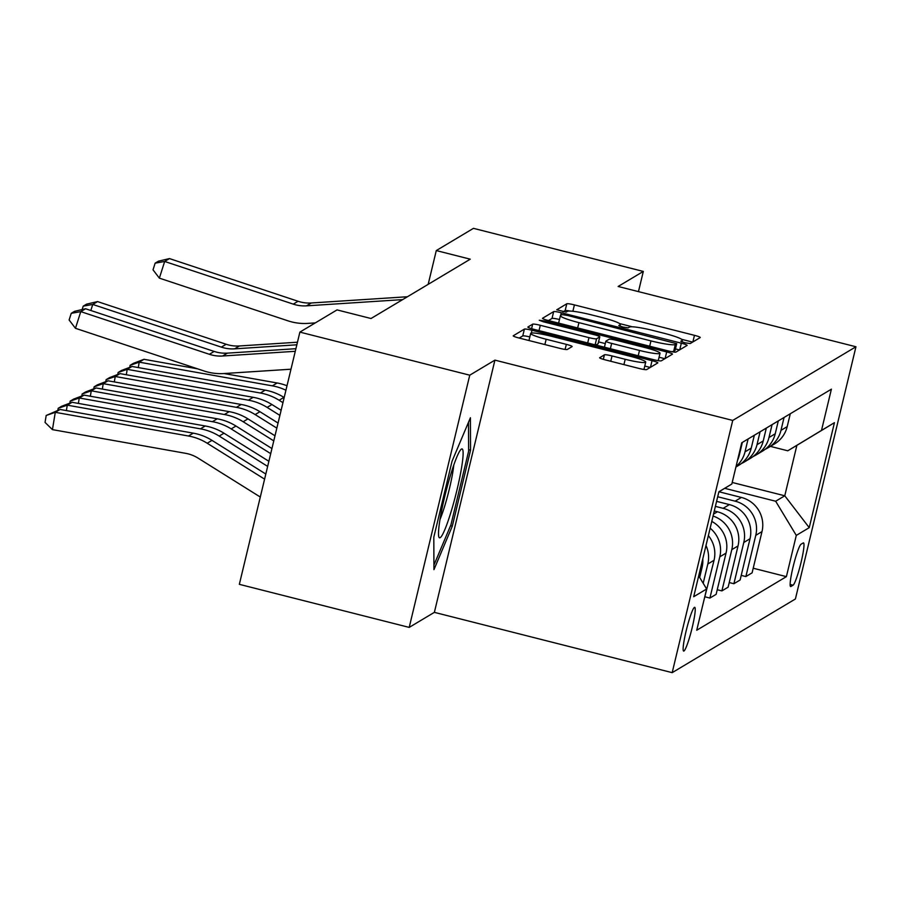 <?xml version="1.0" encoding="UTF-8"?>
<svg xmlns="http://www.w3.org/2000/svg" width="901" height="901" viewBox="0 0 901 901"><rect width="100%" height="100%" fill="white"/><g stroke="black" fill="none" stroke-linecap="round" stroke-linejoin="round"><path stroke-width="1.35" d="M684.861 342.774L690.189 343.563L700.19 337.593A6.926 0.777 13.5 0 0 700.246 337.515A6.926 0.777 13.5 0 0 694.457 335.33L574.41 304.898A6.926 0.777 13.5 0 0 566.797 303.772L556.75 309.798L566.132 312.118L567.427 311.341A22.153 2.466 13.5 0 1 591.788 314.956L601.789 317.49A22.153 2.466 13.5 0 1 620.316 324.461A22.153 2.466 13.5 0 1 620.113 324.698L618.784 325.52L622.828 327.052L628.155 327.84L629.45 327.063A22.153 2.466 13.5 0 1 653.811 330.678L663.812 333.212A22.153 2.466 13.5 0 1 682.35 340.184A22.153 2.466 13.5 0 1 682.147 340.42L680.807 341.254L684.861 342.774M683.938 651.018A22.57 2.534 104.2 0 0 691.945 628.605A22.57 2.534 104.2 0 0 694.727 607.33A22.57 2.534 104.2 0 0 694.412 607.398A22.57 2.534 104.2 0 0 686.416 629.81A22.57 2.534 104.2 0 0 683.634 651.085A22.57 2.534 104.2 0 0 683.938 651.018M599.661 357.652A6.926 0.777 13.5 0 0 599.593 357.731A6.926 0.777 13.5 0 0 605.382 359.904L639.068 368.453A6.926 0.777 13.5 0 0 646.681 369.579L657.786 362.934A6.926 0.777 13.5 0 0 657.843 362.866A6.926 0.777 13.5 0 0 652.054 360.682L532.007 330.25A6.926 0.777 13.5 0 0 524.393 329.113L513.288 335.758A6.926 0.777 13.5 0 0 513.232 335.836A6.926 0.777 13.5 0 0 519.021 338.01L559.701 348.327A6.926 0.777 13.5 0 0 567.315 349.453L572.067 346.615A6.926 0.777 13.5 0 0 572.124 346.536A6.926 0.777 13.5 0 0 566.335 344.362L546.164 339.249A18.527 2.061 13.5 0 1 530.666 333.415A18.527 2.061 13.5 0 1 551.198 336.231L630.227 356.267A18.527 2.061 13.5 0 1 645.724 362.101A18.527 2.061 13.5 0 1 625.193 359.285L612.027 355.94A6.926 0.777 13.5 0 0 604.413 354.814L599.615 357.821M494.919 360.13L469.748 375.188L299.887 332.109L239.339 584.332L409.2 627.4L434.372 612.353L672.18 672.653L732.727 420.429L494.919 360.13L434.372 612.353M638.46 291.62L643.314 271.426L618.142 286.473L855.95 346.761L732.727 420.429M643.314 271.426L473.453 228.347L436.287 250.568L428.178 284.333M299.887 332.109L337.042 309.899L371.021 318.515L470.266 259.184L436.287 250.568M668.339 350.951A6.926 0.777 13.5 0 0 675.953 352.077L687.058 345.443A6.926 0.777 13.5 0 0 687.114 345.365A6.926 0.777 13.5 0 0 681.325 343.18L561.278 312.748A6.926 0.777 13.5 0 0 553.664 311.622L542.56 318.256A6.926 0.777 13.5 0 0 542.503 318.335A6.926 0.777 13.5 0 0 548.292 320.508L668.339 350.951M672.416 354.183L661.311 360.828A6.926 0.777 13.5 0 1 653.698 359.702L533.651 329.259A6.926 0.777 13.5 0 1 527.862 327.086A6.926 0.777 13.5 0 1 527.93 327.007L532.682 324.169A6.926 0.777 13.5 0 1 540.296 325.295L588.972 337.638A6.926 0.777 13.5 0 0 596.586 338.765L599.739 336.884A6.926 0.777 13.5 0 0 599.807 336.805A6.926 0.777 13.5 0 0 594.007 334.631L543.326 321.781L539.271 320.249L544.643 320.993L666.695 351.931A6.926 0.777 13.5 0 1 672.484 354.116A6.926 0.777 13.5 0 1 672.416 354.183M803.185 542.954L801.079 544.215A21.872 2.455 104.2 0 0 793.319 565.929A21.872 2.455 104.2 0 0 790.627 586.54A21.872 2.455 104.2 0 0 790.932 586.472L793.038 585.211A21.872 2.455 104.2 0 0 800.798 563.497A21.872 2.455 104.2 0 0 803.489 542.886A21.872 2.455 104.2 0 0 803.185 542.954M672.18 672.653L795.403 598.985L855.95 346.761M732.209 482.463L784.771 495.787L796.878 445.353L787.767 450.793L821.498 430.419L831.398 389.176L741.737 442.774L731.837 484.017L718.874 491.856M821.498 430.419L834.439 422.682L809.233 527.659L796.293 535.397L775.66 501.238L724.719 488.319M753.213 568.227L786.393 576.64L796.293 535.397M786.393 576.64L696.732 630.238L706.632 588.995L693.691 596.732L718.897 491.755L731.837 484.017M469.748 375.188L409.2 627.4M775.66 501.238L784.771 495.787L809.233 527.659M717.252 589.716L721.892 590.898L728.132 587.17L738.032 545.927A28.213 27.863 -120.9 0 0 717.399 511.768L714.279 510.98M729.236 582.553L733.887 583.735L743.787 542.492A28.213 27.863 -120.9 0 0 723.154 508.333L715.383 506.362M733.887 583.735L740.115 580.007L750.015 538.764A28.213 27.863 -120.9 0 0 729.382 504.605L716.588 501.361M741.219 575.39L745.87 576.561L755.77 535.329A28.213 27.863 -120.9 0 0 735.137 501.17L717.692 496.744M745.87 576.561L752.098 572.845L761.998 531.601A28.213 27.863 -120.9 0 0 741.365 497.442L719.009 491.777M770.423 446.389L787.767 450.793M705.269 596.89L709.909 598.061L716.137 594.333L726.048 553.101A28.213 27.863 -120.9 0 0 711.779 521.409M703.546 601.868L714.054 560.264A28.213 27.863 -120.9 0 0 708.366 535.622M765.287 449.216A28.213 27.863 -120.9 0 0 768.271 447.673L774.511 443.945A28.213 27.863 -120.9 0 0 787.204 426.623L790.29 413.75M768.271 447.673A28.213 27.863 -120.9 0 0 780.976 430.351L784.061 417.478M753.304 456.39A28.213 27.863 -120.9 0 0 756.288 454.847L762.516 451.119A28.213 27.863 -120.9 0 0 775.22 433.786L778.306 420.913M756.288 454.847A28.213 27.863 -120.9 0 0 768.981 437.514L772.078 424.641M741.32 463.553A28.213 27.863 -120.9 0 0 744.305 462.01L750.533 458.282A28.213 27.863 -120.9 0 0 763.237 440.949L766.323 428.076M744.305 462.01A28.213 27.863 -120.9 0 0 756.998 444.677L760.095 431.804M735.914 467.022L738.55 465.445A28.213 27.863 -120.9 0 0 751.243 448.124L754.34 435.251M721.892 590.898L731.792 549.655A28.213 27.863 -120.9 0 0 713.063 516.048M736.049 466.493A28.213 27.863 -120.9 0 0 745.014 451.851L748.1 438.978M737.525 460.332A28.213 27.863 -120.9 0 0 739.259 455.287L742.345 442.414M709.909 598.061L719.809 556.818A28.213 27.863 -120.9 0 0 710.146 528.211M703.185 583.296L707.826 563.992A28.213 27.863 -120.9 0 0 705.99 545.51M699.66 577.451L702.07 567.427A28.213 27.863 -120.9 0 0 702.78 558.879M698.703 575.863L706.632 588.995M796.878 445.353L834.439 422.682M433.809 537.21L433.944 569.657L452.313 526.139L470.547 450.185L470.412 417.737L452.043 461.244L433.809 537.21M468.621 449.689L470.547 450.185M450.568 525.7L452.313 526.139M569.882 311.048A6.926 0.777 13.5 0 0 565.164 310.586L563.069 311.836M692.632 342.098L681.663 339.328M632.232 326.793L619.64 323.594M559.476 319.517A6.926 0.777 13.5 0 0 552.031 318.436L548.484 320.553M679.5 349.948L675.457 348.924M676.685 343.686L567.303 315.395L561.976 314.607L560.602 315.418A22.153 2.466 13.5 0 0 560.399 315.654A22.153 2.466 13.5 0 0 578.938 322.637L650.961 340.893A22.153 2.466 13.5 0 0 675.322 344.509L676.685 343.686L675.074 350.388M560.399 315.654L558.766 322.479A22.153 2.466 13.5 0 0 559.442 323.335M671.234 351.604A22.153 2.466 13.5 0 0 673.678 351.322L675.322 344.509M675.052 350.512L673.678 351.322M595.865 345.038L598.106 343.698A6.926 0.777 13.5 0 0 598.163 343.619A6.926 0.777 13.5 0 0 598.14 343.529M598.579 341.896L605.292 343.596M659.07 357.235L664.87 358.699M639.496 350.444A18.527 2.061 13.5 0 0 660.028 353.271A18.527 2.061 13.5 0 0 644.53 347.437L616.689 340.375A6.926 0.777 13.5 0 0 609.076 339.249L605.923 341.13A6.926 0.777 13.5 0 0 605.855 341.209A6.926 0.777 13.5 0 0 611.655 343.394L639.496 350.444L638.223 355.771M657.302 360.501A18.527 2.061 13.5 0 0 658.383 360.085L660.028 353.271M643.089 369.32A18.527 2.061 13.5 0 0 644.091 368.914L645.724 362.101M530.666 333.415L529.033 340.229A18.527 2.061 13.5 0 0 529.169 340.589M529.822 336.929A6.926 0.777 13.5 0 0 522.76 335.938L519.201 338.055M650.229 367.45L644.767 366.065M129.767 367.315L130.093 365.333L133.449 363.317L143.991 359.296L197.544 368.824M224.067 373.543L277.148 382.981A52.911 52.235 59.1 0 1 287.014 385.752M143.991 359.296L139.193 362.157L272.35 385.853A52.911 52.235 59.1 0 1 285.932 390.234M130.093 365.333L139.193 362.157L138.303 367.585M402.623 299.616L306.52 305.844A35.274 34.824 59.1 0 1 293.275 304.133L164.669 261.459L159.364 278.139L287.971 320.824A52.911 52.235 -120.9 0 0 307.838 323.391L315.294 322.907M407.421 296.744L311.318 302.984A35.274 34.824 59.1 0 1 298.062 301.272L169.467 258.587L164.669 261.459L155.141 263.16L158.497 261.155L169.467 258.587M159.364 278.139L153.024 269.838L155.141 263.16M117.783 374.478L118.11 372.496L121.466 370.491L132.008 366.459L265.164 390.144A52.911 52.235 59.1 0 1 283.916 397.375L284.175 397.544M132.008 366.459L127.21 369.331L260.366 393.016A52.911 52.235 59.1 0 1 279.119 400.247L282.959 402.646M118.11 372.496L127.21 369.331L126.32 374.748M105.8 381.641L106.127 379.659L109.483 377.654L120.013 373.622L253.181 397.318A52.911 52.235 59.1 0 1 271.933 404.538L281.123 410.293M120.013 373.622L115.227 376.494L248.383 400.179A52.911 52.235 59.1 0 1 267.135 407.41L279.896 415.395M106.127 379.659L115.227 376.494L114.326 381.911M93.805 388.815L94.132 386.822L97.488 384.817L108.03 380.796L241.186 404.481A52.911 52.235 59.1 0 1 259.939 411.712L278.06 423.042M108.03 380.796L103.232 383.657L236.4 407.342A52.911 52.235 59.1 0 1 255.152 414.573L276.832 428.144M94.132 386.822L103.232 383.657L102.342 389.074M81.822 395.978L82.149 393.996L85.505 391.98L96.047 387.959L229.203 411.644A52.911 52.235 59.1 0 1 247.955 418.875L274.996 435.791M96.047 387.959L91.249 390.82L224.405 414.516A52.911 52.235 59.1 0 1 243.157 421.736L273.769 440.893M82.149 393.996L91.249 390.82L90.359 396.249M461.458 449.047A45.85 5.158 104.2 0 0 460.895 449.52A45.85 5.158 104.2 0 0 445.826 492.081A45.85 5.158 104.2 0 0 438.787 536.692A45.85 5.158 104.2 0 0 440.184 537.66A45.85 5.158 104.2 0 0 457.055 489.626A45.85 5.158 104.2 0 0 461.458 449.047M468.497 422.276L468.621 451.198L450.95 524.787L433.922 565.118M439.981 519.505A34.711 3.908 104.2 0 0 453.755 465.186M69.839 403.141L70.165 401.159L73.522 399.154L84.063 395.122L217.22 418.807A52.911 52.235 59.1 0 1 235.972 426.038L271.933 448.54M84.063 395.122L79.265 397.994L212.422 421.679A52.911 52.235 59.1 0 1 231.174 428.91L270.717 453.642M70.165 401.159L79.265 397.994L78.376 403.411M57.855 410.315L58.182 408.322L61.538 406.317L72.069 402.285L205.237 425.982A52.911 52.235 59.1 0 1 223.989 433.201L268.881 461.289M72.069 402.285L67.282 405.157L200.439 428.842A52.911 52.235 59.1 0 1 219.191 436.073L267.653 466.391M58.182 408.322L67.282 405.157L66.381 410.574M296.846 344.801L234.598 348.845A35.274 34.824 59.1 0 1 221.353 347.133L92.758 304.448L90.832 310.496M297.465 342.211L239.396 345.973A35.274 34.824 59.1 0 1 226.151 344.261L97.556 301.587L92.758 304.448L83.23 306.149L86.586 304.144L97.556 301.587M82.149 309.55L83.23 306.149M60.085 409.459L55.288 412.32L52.438 429.631L45.05 422.411L46.188 415.485L60.085 409.459L193.242 433.144A52.911 52.235 59.1 0 1 211.994 440.375L265.818 474.039M46.188 415.485L55.288 412.32L188.455 436.005A52.911 52.235 59.1 0 1 207.207 443.236L264.59 479.141M260.288 497.037L198.096 458.136A35.274 34.824 -120.9 0 0 185.595 453.316L52.438 429.631M295.28 351.3L222.615 356.008A35.274 34.824 59.1 0 1 209.37 354.296L80.775 311.622L75.459 328.302L204.065 370.987A52.911 52.235 -120.9 0 0 223.932 373.543L290.989 369.207M295.911 348.698L227.412 353.136A35.274 34.824 59.1 0 1 214.168 351.435L85.561 308.75L80.775 311.622L71.247 313.323L74.592 311.318L85.561 308.75M75.459 328.302L69.118 319.99L71.247 313.323M713.536 514.088L717.399 511.768M723.154 508.333L729.382 504.605M735.137 501.17L741.365 497.442M780.976 430.351L787.204 426.623M755.77 535.329L761.998 531.601M743.787 542.492L750.015 538.764M768.981 437.514L775.22 433.786M731.792 549.655L738.032 545.927M756.998 444.677L763.237 440.949M719.809 556.818L726.048 553.101M745.014 451.851L751.243 448.124M707.826 563.992L714.054 560.264M738.651 455.647L739.259 455.287M700.505 568.362L702.07 567.427M790.121 584.479L793.038 585.211M681.798 341.839L682.147 340.42M619.775 326.117L620.113 324.698M565.164 310.586L566.797 303.772M572.878 311.273L574.41 304.898M692.869 341.963L694.457 335.33M552.031 318.436L553.664 311.622M560.647 315.395L561.278 312.748M679.737 349.813L681.325 343.18M577.654 327.953L578.938 322.637M649.689 346.221L650.961 340.893M531.59 328.696L532.682 324.169M539.012 330.622L540.296 325.295M587.7 342.966L588.972 337.638M595.122 344.846L596.586 338.765M598.106 343.698L599.739 336.884M544.384 322.051L544.643 320.993M665.096 358.564L666.695 351.931M610.371 348.71L611.655 343.394M603.321 359.341L604.413 354.814M610.743 361.267L612.027 355.94M623.92 364.612L625.193 359.285M544.88 344.565L546.164 339.249M565.118 349.419L566.335 344.362M522.76 335.938L524.393 329.113M531.331 333.055L532.007 330.25M650.466 367.315L652.054 360.682M277.148 382.981L272.35 385.853M306.52 305.844L311.318 302.984M293.275 304.133L298.062 301.272M265.164 390.144L260.366 393.016M283.916 397.375L279.119 400.247M253.181 397.318L248.383 400.179M271.933 404.538L267.135 407.41M241.186 404.481L236.4 407.342M259.939 411.712L255.152 414.573M229.203 411.644L224.405 414.516M247.955 418.875L243.157 421.736M217.22 418.807L212.422 421.679M235.972 426.038L231.174 428.91M205.237 425.982L200.439 428.842M223.989 433.201L219.191 436.073M234.598 348.845L239.396 345.973M221.353 347.133L226.151 344.261M193.242 433.144L188.455 436.005M211.994 440.375L207.207 443.236M222.615 356.008L227.412 353.136M209.37 354.296L214.168 351.435M681.933 341.896L682.35 340.184M619.911 326.173L620.316 324.461M675.086 350.455L676.73 343.641M598.163 343.619L599.807 336.805M604.425 347.2L605.855 341.209"/></g></svg>
